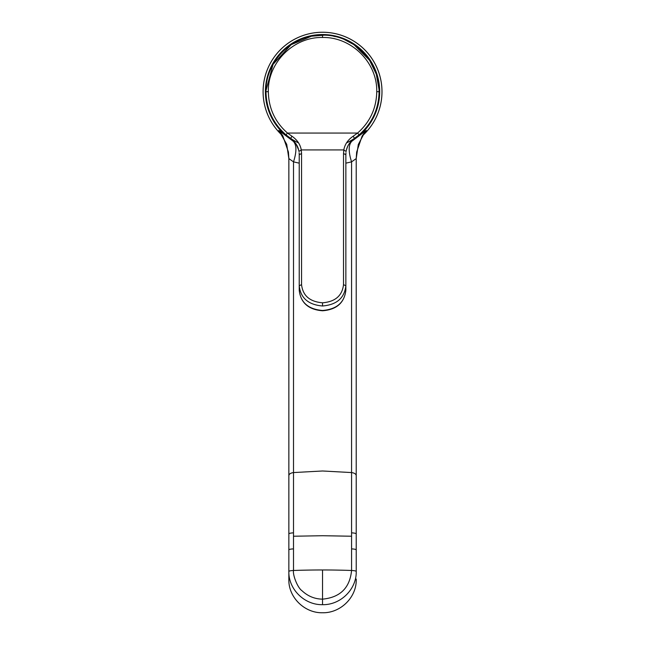 <?xml version="1.0" encoding="UTF-8"?>
<svg xmlns="http://www.w3.org/2000/svg" width="645" height="645" viewBox="0 0 645 645"><rect width="100%" height="100%" fill="white"/><g stroke="black" fill="none" stroke-linecap="round" stroke-linejoin="round"><path stroke-width="0.97" d="M288.847 579.557L288.855 533.963C289.016 533.375 290.572 532.996 293.507 532.843L293.507 472.567C290.572 473.003 289.016 474.043 288.855 475.671L288.855 158.589L293.507 161.863L293.507 472.567L322.54 470.987L351.565 472.567C354.508 473.003 356.056 474.043 356.217 475.671L356.217 158.589L358.306 144.496L364.877 132.056L366.287 130.387L349.864 142.747M364.369 132.709L366.287 130.387M362.151 136.014A59.445 59.445 0 0 0 322.54 32.258A59.445 59.445 0 0 0 282.921 136.014M280.72 132.725L278.793 130.387L295.208 142.747M362.135 136.047A59.453 59.453 0 0 0 294.031 39.522A59.453 59.453 0 0 0 282.945 136.047M356.217 550.814L356.217 549.895A137.998 23.954 -0 0 1 356.233 550.241A137.998 23.954 -0 0 1 356.217 550.628L356.217 533.963C356.056 533.375 354.508 532.996 351.565 532.843L351.565 161.863L356.217 158.589L356.217 533.923M345.857 163.161L351.565 161.863C348.534 152.268 348.413 145.649 351.211 142.013M356.225 579.549C356.693 597.294 340.528 613.21 322.54 612.75C304.537 613.185 288.371 597.27 288.847 579.549L288.847 579.541C288.38 597.294 304.545 613.21 322.54 612.75L322.54 612.75C340.544 613.185 356.693 597.286 356.225 579.549L356.225 579.057M356.217 533.963L356.217 543.961L356.217 533.963M322.54 569.97A144.27 25.05 0 0 1 351.565 570.478C349.864 587.877 340.189 597.431 322.54 599.149L322.54 569.97A144.27 25.05 180 0 0 293.507 570.478L293.499 536.229L322.54 535.721L351.573 536.229L351.565 532.843M356.225 538.115L356.225 571.494C356.693 589.224 340.544 605.123 322.54 604.671L322.54 599.149C314.72 599.036 307.875 596.23 301.997 590.739C297.571 587.829 292.612 574.937 293.507 570.478C290.581 570.623 289.033 570.962 288.847 571.494C288.388 589.224 304.537 605.131 322.54 604.671M356.225 571.494C356.048 570.962 354.492 570.623 351.565 570.478L351.565 548.887C354.46 549.032 356.016 549.371 356.217 549.895L356.217 543.961M288.847 579.016L288.847 579.452M299.224 163.161L293.507 161.863C296.579 152.228 296.7 145.617 293.87 142.013M288.855 533.963L288.855 158.606L286.719 144.319L278.793 130.387M293.499 536.229L293.507 532.843M288.855 550.814L288.847 571.22M293.507 548.887C290.613 549.032 289.057 549.371 288.855 549.895A137.998 23.954 180 0 0 288.839 550.241A137.998 23.954 180 0 0 288.855 550.604M346.518 142.9A56.542 56.542 0 0 0 351.856 140.038M352.339 139.747A56.542 56.542 0 0 0 354.79 138.135M356.758 136.708A56.542 56.542 0 0 0 367.537 125.928M377.752 103.861A56.542 56.542 0 0 0 379.026 94.033L379.034 89.51L376.285 74.151L369.601 60.364M290.669 138.401L285.961 134.805C272.988 123.364 266.337 108.989 265.998 91.695L266.046 94.033A56.542 56.542 0 0 0 267.32 103.861M277.543 125.928A56.542 56.542 0 0 0 288.323 136.708M290.29 138.135A56.542 56.542 0 0 0 298.554 142.9M369.488 60.195L354.057 44.755M353.686 44.513L344.357 39.538M335.408 36.644L333.634 36.257M323.951 35.177L311.858 36.176M359.12 134.805L354.476 138.352L353.162 136.208L357.572 133.055L359.12 134.805C372.084 123.364 378.744 108.989 379.075 91.695C378.744 108.989 372.084 123.364 359.12 134.805M311.317 36.281L291.193 44.642M291.056 44.739L273.037 64.379L266.014 90.51M353.162 136.208C347.873 139.868 344.761 144.448 343.817 149.938L301.263 149.938C300.312 144.448 297.2 139.868 291.919 136.208L287.501 133.055L285.961 134.805C272.988 123.364 266.337 108.989 265.998 91.695C265.216 61.485 292.33 34.379 322.54 35.161C352.75 34.379 379.857 61.485 379.075 91.695C379.857 61.485 352.75 34.379 322.54 35.161L322.54 35.83L322.54 35.161C292.33 34.379 265.216 61.485 265.998 91.695L268.328 91.695C267.611 62.702 293.523 36.773 322.54 37.491L322.54 35.161M298.643 149.938L298.958 151.478C298.167 146.302 295.386 141.932 290.597 138.352L295.418 143.029M295.821 143.601L298.619 149.85M352.315 140.062L349.598 143.109M347.542 146.697L346.526 149.584M346.099 151.567L346.115 151.478C346.962 146.23 349.751 141.852 354.476 138.352L354.476 138.352M301.554 153.542L301.554 284.63C302.803 295.668 309.793 301.731 322.54 302.803C335.279 301.731 342.277 295.668 343.519 284.63L345.857 285.8L345.857 290.29C344.47 302.553 336.698 309.286 322.54 310.479L322.54 310.479C308.375 309.286 300.602 302.553 299.224 290.29L299.224 154.703L301.554 153.542L301.263 149.938L298.958 151.478M301.554 284.63L299.224 285.8C300.602 298.063 308.375 304.787 322.54 305.988C336.698 304.787 344.47 298.063 345.857 285.8L345.857 154.703L343.519 153.542L343.817 149.938L346.115 151.478M293.838 141.118A57.155 57.155 0 0 1 322.54 34.54A57.155 57.155 0 0 1 351.243 141.118M351.565 548.887L351.573 536.229M379.075 91.695L376.745 91.695C376.422 108.296 370.036 122.082 357.572 133.055L287.501 133.055C275.052 122.107 268.667 108.32 268.328 91.695M290.71 138.425L291.919 136.208M376.745 91.695C377.47 62.71 351.549 36.773 322.54 37.491M343.519 284.63L343.519 153.542M322.54 305.988L322.54 302.803M364.877 132.056L362.127 136.055L356.645 152.075L356.225 158.606M356.225 475.615L356.225 533.939M288.855 158.606L288.42 152.018L282.768 135.756L280.204 132.056M288.855 475.615L288.855 543.961M288.855 538.107L288.847 571.486M288.847 545.597L288.847 157.807M288.847 157.791L288.847 551.459M299.224 154.703L299.127 152.712M345.857 154.703L345.954 152.712M299.224 290.29C300.715 302.852 308.487 309.673 322.54 310.769C336.585 309.673 344.357 302.852 345.857 290.29"/></g></svg>
